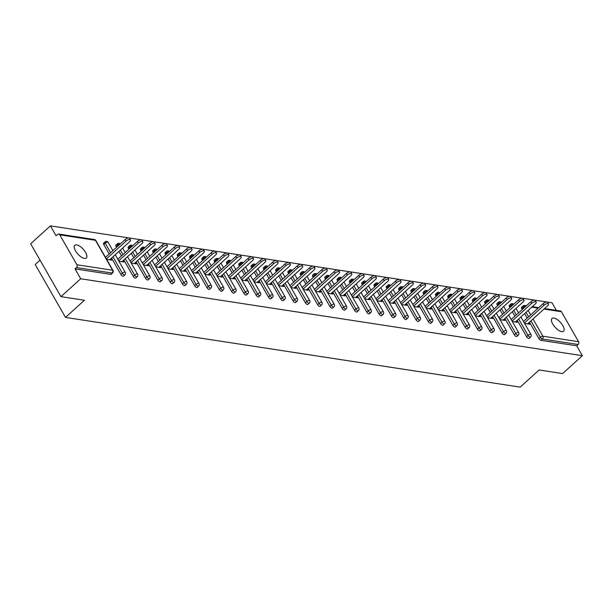 <?xml version="1.0" encoding="UTF-8"?>
<svg xmlns="http://www.w3.org/2000/svg" width="613" height="613" viewBox="0 0 613 613"><rect width="100%" height="100%" fill="white"/><g stroke="black" fill="none" stroke-linecap="round" stroke-linejoin="round"><path stroke-width="0.92" d="M553.907 318.063A8.59 3.624 47.8 0 0 552.014 318.469A8.59 3.624 47.8 0 0 553.807 325.695A8.59 3.624 47.8 0 0 561.661 331.61A8.59 3.624 47.8 0 0 563.546 331.204A8.59 3.624 47.8 0 0 561.761 323.978A8.59 3.624 47.8 0 0 553.907 318.063M76.671 244.894A8.59 3.624 47.8 0 0 74.786 245.3A8.59 3.624 47.8 0 0 76.571 252.518A8.59 3.624 47.8 0 0 84.425 258.433A8.59 3.624 47.8 0 0 86.318 258.027A8.59 3.624 47.8 0 0 84.525 250.809A8.59 3.624 47.8 0 0 76.671 244.894M40.029 260.142L35.202 264.51L65.499 317.411L520.192 387.125L539.126 369.976L562.611 373.578L582.35 355.693L80.686 278.769L60.948 296.661L30.65 243.759L50.389 225.875L56.059 235.767L57.499 234.457A2.015 1.617 -81.3 0 1 58.71 234.059L94.41 239.53A2.015 1.617 -81.3 0 1 95.459 240.296L59.76 234.825A2.015 1.617 -81.3 0 0 58.71 234.059M556.389 310.362L552.052 302.791L50.389 225.875M76.909 264.762L112.608 270.233A2.015 1.617 -81.3 0 1 112.164 273.046A2.015 0.851 47.8 0 0 112.608 272.954L111.16 274.256A2.015 0.851 -132.2 0 1 110.723 274.356L112.164 273.046L76.464 267.575A2.015 1.617 -81.3 0 0 76.909 264.762L59.76 234.825M110.723 274.356L75.024 268.885L80.686 278.769M76.464 267.575L75.024 268.885M544.566 308.554L560.374 310.975A2.015 1.617 98.7 0 1 561.424 311.741L578.572 341.679A2.015 1.617 98.7 0 1 578.128 344.491L576.687 345.801L582.35 355.693M65.499 317.411L84.425 300.255L60.948 296.661M106.639 259.353L111.581 260.111L110.807 258.763M576.687 345.801L540.988 340.322A2.015 0.851 -132.2 0 1 538.896 338.56L529.517 322.185M527.165 318.07L524.605 313.611M522.253 309.496L521.747 308.615A2.015 0.851 -132.2 0 1 521.579 307.305L523.019 306.002A2.015 0.851 47.8 0 0 523.195 307.312L521.747 308.615M509.457 306.73A2.015 0.851 -132.2 0 1 509.288 305.42L510.729 304.117A2.015 0.851 47.8 0 0 510.897 305.427L509.457 306.73L509.955 307.611M526.605 336.675L528.046 335.365A2.015 0.851 -132.2 0 0 530.138 337.135A2.015 0.851 47.8 0 0 530.582 337.035L529.134 338.345A2.015 0.851 -132.2 0 1 528.697 338.437A2.015 0.851 -132.2 0 1 526.605 336.675L517.226 320.3M514.866 316.185L512.315 311.726M497.166 304.845A2.015 0.851 -132.2 0 1 496.99 303.535L498.438 302.232A2.015 0.851 47.8 0 0 498.607 303.542L497.166 304.845L497.664 305.726M514.307 334.79L515.755 333.48A2.015 0.851 -132.2 0 0 517.839 335.25A2.015 0.851 47.8 0 0 518.284 335.15L516.843 336.46A2.015 0.851 -132.2 0 1 516.399 336.552A2.015 0.851 -132.2 0 1 514.307 334.79L504.928 318.415M502.576 314.3L500.024 309.841M484.868 302.96A2.015 0.851 -132.2 0 1 484.699 301.65L486.14 300.347A2.015 0.851 47.8 0 0 486.308 301.657L484.868 302.96L485.373 303.841M502.016 332.905L503.457 331.595A2.015 0.851 -132.2 0 0 505.549 333.365A2.015 0.851 47.8 0 0 505.993 333.265L504.553 334.575A2.015 0.851 -132.2 0 1 504.108 334.667A2.015 0.851 -132.2 0 1 502.016 332.905L492.637 316.53M490.285 312.415L487.726 307.956M472.577 301.075A2.015 0.851 -132.2 0 1 472.408 299.765L473.849 298.462A2.015 0.851 47.8 0 0 474.018 299.772L472.577 301.075L473.075 301.956M489.726 331.02L491.166 329.71A2.015 0.851 -132.2 0 0 493.258 331.48A2.015 0.851 47.8 0 0 493.695 331.38L492.254 332.69A2.015 0.851 -132.2 0 1 491.81 332.782A2.015 0.851 -132.2 0 1 489.726 331.02L480.347 314.645M477.987 310.53L475.435 306.071M460.286 299.19A2.015 0.851 -132.2 0 1 460.11 297.88L461.558 296.577A2.015 0.851 47.8 0 0 461.727 297.887L460.286 299.19L460.784 300.071M477.427 329.135L478.868 327.825A2.015 0.851 -132.2 0 0 480.96 329.595A2.015 0.851 47.8 0 0 481.404 329.495L479.964 330.805A2.015 0.851 -132.2 0 1 479.519 330.897A2.015 0.851 -132.2 0 1 477.427 329.135L468.048 312.76M465.696 308.646L463.144 304.186M447.988 297.305A2.015 0.851 -132.2 0 1 447.819 295.995L449.26 294.692A2.015 0.851 47.8 0 0 449.429 296.002L447.988 297.305L448.494 298.186M465.137 327.25L466.577 325.94A2.015 0.851 -132.2 0 0 468.669 327.71A2.015 0.851 47.8 0 0 469.114 327.61L467.673 328.92A2.015 0.851 -132.2 0 1 467.229 329.012A2.015 0.851 -132.2 0 1 465.137 327.25L455.758 310.875M453.398 306.761L450.846 302.301M435.697 295.42A2.015 0.851 -132.2 0 1 435.529 294.11L436.969 292.807A2.015 0.851 47.8 0 0 437.138 294.117L435.697 295.42L436.195 296.301M452.846 325.365L454.287 324.055A2.015 0.851 -132.2 0 0 456.379 325.825A2.015 0.851 47.8 0 0 456.815 325.725L455.375 327.036A2.015 0.851 -132.2 0 1 454.93 327.127A2.015 0.851 -132.2 0 1 452.846 325.365L443.467 308.99M441.107 304.876L438.556 300.416M423.399 293.535A2.015 0.851 -132.2 0 1 423.231 292.225L424.679 290.922A2.015 0.851 47.8 0 0 424.847 292.232L423.399 293.535L423.905 294.416M440.548 323.48L441.988 322.17A2.015 0.851 -132.2 0 0 444.08 323.94A2.015 0.851 47.8 0 0 444.525 323.848L443.084 325.151A2.015 0.851 -132.2 0 1 442.64 325.242A2.015 0.851 -132.2 0 1 440.548 323.48L431.169 307.105M428.816 302.991L426.265 298.531M411.108 291.65A2.015 0.851 -132.2 0 1 410.94 290.34L412.38 289.037A2.015 0.851 47.8 0 0 412.549 290.347L411.108 291.65L411.614 292.531M428.257 321.595L429.698 320.285A2.015 0.851 -132.2 0 0 431.79 322.055A2.015 0.851 47.8 0 0 432.234 321.963L430.786 323.266A2.015 0.851 -132.2 0 1 430.349 323.358A2.015 0.851 -132.2 0 1 428.257 321.595L418.878 305.22M416.518 301.106L413.967 296.646M398.818 289.765A2.015 0.851 -132.2 0 1 398.649 288.455L400.09 287.152A2.015 0.851 47.8 0 0 400.258 288.462L398.818 289.765L399.316 290.646M415.959 319.71L417.407 318.4A2.015 0.851 -132.2 0 0 419.499 320.17A2.015 0.851 47.8 0 0 419.936 320.078L418.495 321.381A2.015 0.851 -132.2 0 1 418.051 321.473A2.015 0.851 -132.2 0 1 415.959 319.71L406.588 303.335M404.228 299.221L401.676 294.761M386.519 287.88A2.015 0.851 -132.2 0 1 386.351 286.57L387.799 285.267A2.015 0.851 47.8 0 0 387.968 286.577L386.519 287.88L387.025 288.761M403.668 317.825L405.109 316.515A2.015 0.851 -132.2 0 0 407.201 318.285A2.015 0.851 47.8 0 0 407.645 318.193L406.204 319.496A2.015 0.851 -132.2 0 1 405.76 319.588A2.015 0.851 -132.2 0 1 403.668 317.825L394.289 301.45M391.937 297.336L389.378 292.876M374.229 285.995A2.015 0.851 -132.2 0 1 374.06 284.685L375.501 283.382A2.015 0.851 47.8 0 0 375.669 284.693L374.229 285.995L374.735 286.876M391.378 315.94L392.818 314.63A2.015 0.851 -132.2 0 0 394.91 316.4A2.015 0.851 47.8 0 0 395.354 316.308L393.906 317.611A2.015 0.851 -132.2 0 1 393.469 317.71A2.015 0.851 -132.2 0 1 391.378 315.94L381.999 299.565M379.639 295.451L377.087 290.991M361.938 284.11A2.015 0.851 -132.2 0 1 361.77 282.8L363.21 281.497A2.015 0.851 47.8 0 0 363.379 282.808L361.938 284.11L362.436 284.991M379.079 314.055L380.527 312.745A2.015 0.851 -132.2 0 0 382.619 314.515A2.015 0.851 47.8 0 0 383.056 314.423L381.615 315.726A2.015 0.851 -132.2 0 1 381.171 315.825A2.015 0.851 -132.2 0 1 379.079 314.055L369.708 297.68M367.348 293.566L364.796 289.106M349.64 282.225A2.015 0.851 -132.2 0 1 349.471 280.915L350.912 279.612A2.015 0.851 47.8 0 0 351.088 280.923L349.64 282.225L350.146 283.106M366.789 312.17L368.229 310.86A2.015 0.851 -132.2 0 0 370.321 312.63A2.015 0.851 47.8 0 0 370.765 312.538L369.325 313.841A2.015 0.851 -132.2 0 1 368.88 313.94A2.015 0.851 -132.2 0 1 366.789 312.17L357.41 295.795M355.057 291.681L352.498 287.221M337.349 280.348A2.015 0.851 -132.2 0 1 337.181 279.03L338.621 277.727A2.015 0.851 47.8 0 0 338.79 279.038L337.349 280.348L337.855 281.221M354.498 310.285L355.938 308.975A2.015 0.851 -132.2 0 0 358.03 310.745A2.015 0.851 47.8 0 0 358.475 310.653L357.027 311.956A2.015 0.851 -132.2 0 1 356.59 312.055A2.015 0.851 -132.2 0 1 354.498 310.285L345.119 293.911M342.759 289.796L340.207 285.336M325.059 278.463A2.015 0.851 -132.2 0 1 324.89 277.145L326.331 275.842A2.015 0.851 47.8 0 0 326.499 277.153L325.059 278.463L325.557 279.336M342.2 308.4L343.648 307.09A2.015 0.851 -132.2 0 0 345.732 308.86A2.015 0.851 47.8 0 0 346.176 308.768L344.736 310.071A2.015 0.851 -132.2 0 1 344.291 310.17A2.015 0.851 -132.2 0 1 342.2 308.4L332.828 292.026M330.468 287.911L327.917 283.451M312.76 276.578A2.015 0.851 -132.2 0 1 312.592 275.26L314.032 273.957A2.015 0.851 47.8 0 0 314.208 275.268L312.76 276.578L313.266 277.451M329.909 306.515L331.349 305.205A2.015 0.851 -132.2 0 0 333.441 306.975A2.015 0.851 47.8 0 0 333.886 306.883L332.445 308.186A2.015 0.851 -132.2 0 1 332.001 308.285A2.015 0.851 -132.2 0 1 329.909 306.515L320.53 290.141M318.178 286.026L315.618 281.566M300.47 274.693A2.015 0.851 -132.2 0 1 300.301 273.383L301.742 272.072A2.015 0.851 47.8 0 0 301.91 273.383L300.47 274.693L300.968 275.566M317.618 304.63L319.059 303.32A2.015 0.851 -132.2 0 0 321.151 305.09A2.015 0.851 47.8 0 0 321.595 304.998L320.147 306.301A2.015 0.851 -132.2 0 1 319.71 306.4A2.015 0.851 -132.2 0 1 317.618 304.63L308.239 288.256M305.879 284.141L303.328 279.681M288.179 272.808A2.015 0.851 -132.2 0 1 288.003 271.498L289.451 270.187A2.015 0.851 47.8 0 0 289.62 271.498L288.179 272.808L288.677 273.682M305.32 302.745L306.768 301.435A2.015 0.851 -132.2 0 0 308.852 303.205A2.015 0.851 47.8 0 0 309.297 303.113L307.856 304.416A2.015 0.851 -132.2 0 1 307.412 304.515A2.015 0.851 -132.2 0 1 305.32 302.745L295.941 286.371M293.589 282.256L291.037 277.796M275.881 270.923A2.015 0.851 -132.2 0 1 275.712 269.613L277.153 268.302A2.015 0.851 47.8 0 0 277.321 269.613L275.881 270.923L276.386 271.797M293.029 300.86L294.47 299.55A2.015 0.851 -132.2 0 0 296.562 301.32A2.015 0.851 47.8 0 0 297.006 301.228L295.566 302.531A2.015 0.851 -132.2 0 1 295.121 302.63A2.015 0.851 -132.2 0 1 293.029 300.86L283.65 284.486M281.298 280.371L278.739 275.911M263.59 269.038A2.015 0.851 -132.2 0 1 263.421 267.728L264.862 266.417A2.015 0.851 47.8 0 0 265.031 267.728L263.59 269.038L264.088 269.912M280.739 298.975L282.179 297.665A2.015 0.851 -132.2 0 0 284.271 299.435A2.015 0.851 47.8 0 0 284.708 299.343L283.267 300.646A2.015 0.851 -132.2 0 1 282.823 300.745A2.015 0.851 -132.2 0 1 280.739 298.975L271.36 282.601M269 278.486L266.448 274.026M251.299 267.153A2.015 0.851 -132.2 0 1 251.123 265.843L252.571 264.532A2.015 0.851 47.8 0 0 252.74 265.843L251.299 267.153L251.797 268.027M268.44 297.09L269.881 295.78A2.015 0.851 -132.2 0 0 271.973 297.55A2.015 0.851 47.8 0 0 272.417 297.458L270.977 298.761A2.015 0.851 -132.2 0 1 270.532 298.86A2.015 0.851 -132.2 0 1 268.44 297.09L259.061 280.716M256.709 276.601L254.157 272.141M239.001 265.268A2.015 0.851 -132.2 0 1 238.832 263.958L240.273 262.648A2.015 0.851 47.8 0 0 240.442 263.958L239.001 265.268L239.507 266.142M256.15 295.205L257.59 293.895A2.015 0.851 -132.2 0 0 259.682 295.665A2.015 0.851 47.8 0 0 260.127 295.573L258.686 296.876A2.015 0.851 -132.2 0 1 258.242 296.976A2.015 0.851 -132.2 0 1 256.15 295.205L246.771 278.831M244.411 274.716L241.859 270.256M226.71 263.383A2.015 0.851 -132.2 0 1 226.542 262.073L227.982 260.763A2.015 0.851 47.8 0 0 228.151 262.073L226.71 263.383L227.208 264.257M243.859 293.32L245.3 292.01A2.015 0.851 -132.2 0 0 247.391 293.78A2.015 0.851 47.8 0 0 247.828 293.688L246.388 294.991A2.015 0.851 -132.2 0 1 245.943 295.091A2.015 0.851 -132.2 0 1 243.859 293.32L234.48 276.946M232.12 272.831L229.569 268.371M214.412 261.498A2.015 0.851 -132.2 0 1 214.244 260.188L215.692 258.878A2.015 0.851 47.8 0 0 215.86 260.188L214.412 261.498L214.918 262.372M231.561 291.436L233.001 290.125A2.015 0.851 -132.2 0 0 235.093 291.895A2.015 0.851 47.8 0 0 235.538 291.803L234.097 293.106A2.015 0.851 -132.2 0 1 233.653 293.206A2.015 0.851 -132.2 0 1 231.561 291.436L222.182 275.061M219.829 270.946L217.278 266.486M202.121 259.613A2.015 0.851 -132.2 0 1 201.953 258.303L203.393 256.993A2.015 0.851 47.8 0 0 203.562 258.303L202.121 259.613L202.627 260.487M219.27 289.551L220.711 288.24A2.015 0.851 -132.2 0 0 222.803 290.01A2.015 0.851 47.8 0 0 223.247 289.918L221.799 291.221A2.015 0.851 -132.2 0 1 221.362 291.321A2.015 0.851 -132.2 0 1 219.27 289.551L209.891 273.176M207.531 269.061L204.98 264.601M189.831 257.728A2.015 0.851 -132.2 0 1 189.662 256.418L191.103 255.108A2.015 0.851 47.8 0 0 191.271 256.418L189.831 257.728L190.329 258.602M206.972 287.666L208.42 286.355A2.015 0.851 -132.2 0 0 210.512 288.125A2.015 0.851 47.8 0 0 210.949 288.033L209.508 289.336A2.015 0.851 -132.2 0 1 209.064 289.436A2.015 0.851 -132.2 0 1 206.972 287.666L197.601 271.291M195.24 267.176L192.689 262.716M177.532 255.843A2.015 0.851 -132.2 0 1 177.364 254.533L178.812 253.223A2.015 0.851 47.8 0 0 178.981 254.533L177.532 255.843L178.038 256.717M194.681 285.781L196.122 284.47A2.015 0.851 -132.2 0 0 198.214 286.24A2.015 0.851 47.8 0 0 198.658 286.148L197.217 287.451A2.015 0.851 -132.2 0 1 196.773 287.551A2.015 0.851 -132.2 0 1 194.681 285.781L185.302 269.406M182.95 265.291L180.391 260.832M165.242 253.958A2.015 0.851 -132.2 0 1 165.073 252.648L166.514 251.338A2.015 0.851 47.8 0 0 166.682 252.648L165.242 253.958L165.748 254.832M182.39 283.896L183.831 282.585A2.015 0.851 -132.2 0 0 185.923 284.355A2.015 0.851 47.8 0 0 186.367 284.263L184.919 285.566A2.015 0.851 -132.2 0 1 184.482 285.666A2.015 0.851 -132.2 0 1 182.39 283.896L173.012 267.521M170.652 263.406L168.1 258.947M152.951 252.073A2.015 0.851 -132.2 0 1 152.783 250.763L154.223 249.453A2.015 0.851 47.8 0 0 154.392 250.763L152.951 252.073L153.449 252.947M170.092 282.011L171.54 280.7A2.015 0.851 -132.2 0 0 173.632 282.47A2.015 0.851 47.8 0 0 174.069 282.378L172.628 283.681A2.015 0.851 -132.2 0 1 172.184 283.781A2.015 0.851 -132.2 0 1 170.092 282.011L160.721 265.636M158.361 261.521L155.809 257.062M140.653 250.188A2.015 0.851 -132.2 0 1 140.484 248.878L141.925 247.568A2.015 0.851 47.8 0 0 142.101 248.878L140.653 250.188L141.159 251.062M157.802 280.126L159.242 278.815A2.015 0.851 -132.2 0 0 161.334 280.585A2.015 0.851 47.8 0 0 161.778 280.493L160.338 281.796A2.015 0.851 -132.2 0 1 159.893 281.896A2.015 0.851 -132.2 0 1 157.802 280.126L148.423 263.751M146.07 259.636L143.511 255.177M128.362 248.303A2.015 0.851 -132.2 0 1 128.194 246.993L129.634 245.683A2.015 0.851 47.8 0 0 129.803 246.993L128.362 248.303L128.868 249.177M145.511 278.241L146.951 276.93A2.015 0.851 -132.2 0 0 149.043 278.7A2.015 0.851 47.8 0 0 149.488 278.608L148.039 279.911A2.015 0.851 -132.2 0 1 147.603 280.011A2.015 0.851 -132.2 0 1 145.511 278.241L136.132 261.866M133.772 257.751L131.22 253.292M116.072 246.418A2.015 0.851 -132.2 0 1 115.903 245.108L117.344 243.798A2.015 0.851 47.8 0 0 117.512 245.108L116.072 246.418L116.57 247.292M133.213 276.356L134.661 275.053A2.015 0.851 -132.2 0 0 136.745 276.815A2.015 0.851 47.8 0 0 137.189 276.724L135.749 278.026A2.015 0.851 -132.2 0 1 135.304 278.126A2.015 0.851 -132.2 0 1 133.213 276.356L123.841 259.981M121.481 255.866L118.93 251.407M103.773 244.533A2.015 0.851 -132.2 0 1 103.605 243.223L105.045 241.913A2.015 0.851 47.8 0 0 105.221 243.223L103.773 244.533L109.191 253.981M120.922 274.471L122.362 273.168A2.015 0.851 -132.2 0 0 124.454 274.93A2.015 0.851 47.8 0 0 124.899 274.839L123.458 276.141A2.015 0.851 -132.2 0 1 123.014 276.241A2.015 0.851 -132.2 0 1 120.922 274.471L111.543 258.096M118.93 261.238L123.872 261.989L123.106 260.648M131.22 263.123L136.17 263.874L135.396 262.533M143.519 265.008L148.461 265.758L147.687 264.418M155.809 266.885L160.752 267.643L159.985 266.303M168.1 268.77L173.05 269.528L172.276 268.188M180.398 270.655L185.341 271.413L184.574 270.072M192.689 272.54L197.639 273.298L196.865 271.957M204.98 274.425L209.93 275.183L209.156 273.842M217.278 276.31L222.22 277.068L221.454 275.727M229.569 278.195L234.518 278.953L233.745 277.612M241.867 280.08L246.809 280.838L246.035 279.497M254.157 281.965L259.1 282.723L258.334 281.382M266.448 283.85L271.398 284.608L270.624 283.267M278.746 285.735L283.689 286.493L282.915 285.152M291.037 287.62L295.979 288.378L295.213 287.037M303.328 289.505L308.278 290.263L307.504 288.922M315.626 291.39L320.568 292.148L319.794 290.807M327.917 293.275L332.859 294.033L332.093 292.692M340.207 295.159L345.157 295.918L344.383 294.577M352.506 297.044L357.448 297.803L356.674 296.462M364.796 298.929L369.739 299.688L368.972 298.347M377.087 300.814L382.037 301.573L381.263 300.224M389.385 302.699L394.328 303.458L393.561 302.109M401.676 304.584L406.626 305.343L405.852 303.994M413.967 306.469L418.917 307.228L418.143 305.879M426.265 308.354L431.207 309.113L430.441 307.764M438.556 310.239L443.505 310.998L442.732 309.649M450.854 312.124L455.796 312.883L455.022 311.534M463.144 314.009L468.087 314.768L467.321 313.419M475.435 315.894L480.385 316.653L479.611 315.304M487.733 317.779L492.676 318.538L491.902 317.189M500.024 319.664L504.966 320.423L504.2 319.074M512.315 321.549L517.265 322.308L516.491 320.959M524.613 323.434L529.555 324.193L528.781 322.844M109.65 259.812L129.665 241.683A3.088 1.287 150.2 0 0 130.531 239.867A3.088 1.287 150.2 0 0 126.04 241.124L106.394 258.924M126.04 241.124L125.129 239.537A3.088 1.287 -29.8 0 1 129.619 238.281L130.531 239.867M125.129 239.537L105.482 257.337M121.941 261.697L141.955 243.568A3.088 1.287 150.2 0 0 142.821 241.752A3.088 1.287 150.2 0 0 138.331 243.009L118.684 260.809M138.331 243.009L137.427 241.422A3.088 1.287 -29.8 0 1 141.917 240.166L142.821 241.752M137.427 241.422L117.78 259.222M134.239 263.582L154.254 245.453A3.088 1.287 150.2 0 0 155.12 243.637A3.088 1.287 150.2 0 0 150.629 244.894L130.983 262.693M150.629 244.894L149.718 243.307A3.088 1.287 -29.8 0 1 154.208 242.051L155.12 243.637M149.718 243.307L130.071 261.107M146.53 265.467L166.544 247.338A3.088 1.287 150.2 0 0 167.41 245.522A3.088 1.287 150.2 0 0 162.92 246.778L143.273 264.578M162.92 246.778L162.008 245.192A3.088 1.287 -29.8 0 1 166.498 243.936L167.41 245.522M162.008 245.192L142.362 262.992M158.828 267.352L178.835 249.223A3.088 1.287 150.2 0 0 179.701 247.407A3.088 1.287 150.2 0 0 175.211 248.663L155.564 266.463M175.211 248.663L174.307 247.077A3.088 1.287 -29.8 0 1 178.797 245.821L179.701 247.407M174.307 247.077L154.66 264.877M171.119 269.237L191.133 251.108A3.088 1.287 150.2 0 0 191.999 249.292A3.088 1.287 150.2 0 0 187.509 250.548L167.862 268.348M187.509 250.548L186.597 248.962A3.088 1.287 -29.8 0 1 191.087 247.706L191.999 249.292M186.597 248.962L166.951 266.762M183.41 271.122L203.424 252.993A3.088 1.287 150.2 0 0 204.29 251.177A3.088 1.287 150.2 0 0 199.8 252.433L180.153 270.233M199.8 252.433L198.888 250.847A3.088 1.287 -29.8 0 1 203.378 249.591L204.29 251.177M198.888 250.847L179.241 268.647M195.708 273.007L215.715 254.878A3.088 1.287 150.2 0 0 216.581 253.062A3.088 1.287 150.2 0 0 212.09 254.318L192.444 272.118M212.09 254.318L211.186 252.732A3.088 1.287 -29.8 0 1 215.676 251.476L216.581 253.062M211.186 252.732L191.54 270.532M207.999 274.892L228.013 256.763A3.088 1.287 150.2 0 0 228.879 254.947A3.088 1.287 150.2 0 0 224.389 256.203L204.742 274.003M224.389 256.203L223.477 254.617A3.088 1.287 -29.8 0 1 227.967 253.361L228.879 254.947M223.477 254.617L203.83 272.417M220.289 276.777L240.304 258.648A3.088 1.287 150.2 0 0 241.17 256.832A3.088 1.287 150.2 0 0 236.679 258.088L217.033 275.888M236.679 258.088L235.767 256.502A3.088 1.287 -29.8 0 1 240.258 255.246L241.17 256.832M235.767 256.502L216.121 274.302M232.588 278.662L252.594 260.533A3.088 1.287 150.2 0 0 253.46 258.717A3.088 1.287 150.2 0 0 248.97 259.973L229.323 277.773M248.97 259.973L248.066 258.387A3.088 1.287 -29.8 0 1 252.556 257.131L253.46 258.717M248.066 258.387L228.419 276.187M244.878 280.547L264.893 262.418A3.088 1.287 150.2 0 0 265.758 260.602A3.088 1.287 150.2 0 0 261.268 261.858L241.622 279.658M261.268 261.858L260.356 260.272A3.088 1.287 -29.8 0 1 264.847 259.015L265.758 260.602M260.356 260.272L240.71 278.072M257.169 282.432L277.183 264.303A3.088 1.287 150.2 0 0 278.049 262.487A3.088 1.287 150.2 0 0 273.559 263.743L253.912 281.543M273.559 263.743L272.647 262.157A3.088 1.287 -29.8 0 1 277.145 260.9L278.049 262.487M272.647 262.157L253 279.957M269.467 284.317L289.474 266.188A3.088 1.287 150.2 0 0 290.34 264.372A3.088 1.287 150.2 0 0 285.85 265.628L266.203 283.428M285.85 265.628L284.945 264.042A3.088 1.287 -29.8 0 1 289.436 262.785L290.34 264.372M284.945 264.042L265.299 281.842M281.758 286.202L301.772 268.073A3.088 1.287 150.2 0 0 302.638 266.257A3.088 1.287 150.2 0 0 298.148 267.513L278.501 285.313M298.148 267.513L297.236 265.927A3.088 1.287 -29.8 0 1 301.726 264.67L302.638 266.257M297.236 265.927L277.589 283.727M294.048 288.087L314.063 269.958A3.088 1.287 150.2 0 0 314.929 268.142A3.088 1.287 150.2 0 0 310.439 269.398L290.792 287.198M310.439 269.398L309.527 267.812A3.088 1.287 -29.8 0 1 314.025 266.555L314.929 268.142M309.527 267.812L289.888 285.612M306.347 289.972L326.361 271.843A3.088 1.287 150.2 0 0 327.227 270.026A3.088 1.287 150.2 0 0 322.729 271.283L303.083 289.083M322.729 271.283L321.825 269.697A3.088 1.287 -29.8 0 1 326.315 268.44L327.227 270.026M321.825 269.697L302.178 287.497M318.637 291.857L338.652 273.727A3.088 1.287 150.2 0 0 339.518 271.911A3.088 1.287 150.2 0 0 335.027 273.168L315.381 290.968M335.027 273.168L334.116 271.582A3.088 1.287 -29.8 0 1 338.606 270.325L339.518 271.911M334.116 271.582L314.469 289.382M330.928 293.742L350.942 275.612A3.088 1.287 150.2 0 0 351.808 273.796A3.088 1.287 150.2 0 0 347.318 275.053L327.671 292.853M347.318 275.053L346.414 273.467A3.088 1.287 -29.8 0 1 350.904 272.21L351.808 273.796M346.414 273.467L326.767 291.267M343.226 295.627L363.241 277.497A3.088 1.287 150.2 0 0 364.107 275.681A3.088 1.287 150.2 0 0 359.616 276.938L339.97 294.738M359.616 276.938L358.705 275.352A3.088 1.287 -29.8 0 1 363.195 274.095L364.107 275.681M358.705 275.352L339.058 293.152M355.517 297.512L375.531 279.382A3.088 1.287 150.2 0 0 376.397 277.566A3.088 1.287 150.2 0 0 371.907 278.823L352.26 296.623M371.907 278.823L370.995 277.237A3.088 1.287 -29.8 0 1 375.485 275.98L376.397 277.566M370.995 277.237L351.349 295.037M367.815 299.397L387.822 281.267A3.088 1.287 150.2 0 0 388.688 279.451A3.088 1.287 150.2 0 0 384.198 280.708L364.551 298.508M384.198 280.708L383.294 279.122A3.088 1.287 -29.8 0 1 387.784 277.865L388.688 279.451M383.294 279.122L363.647 296.922M380.106 301.282L400.12 283.152A3.088 1.287 150.2 0 0 400.986 281.336A3.088 1.287 150.2 0 0 396.496 282.593L376.849 300.393M396.496 282.593L395.584 281.007A3.088 1.287 -29.8 0 1 400.074 279.75L400.986 281.336M395.584 281.007L375.938 298.807M392.397 303.167L412.411 285.037A3.088 1.287 150.2 0 0 413.277 283.221A3.088 1.287 150.2 0 0 408.787 284.478L389.14 302.278M408.787 284.478L407.875 282.892A3.088 1.287 -29.8 0 1 412.365 281.635L413.277 283.221M407.875 282.892L388.228 300.692M404.695 305.052L424.702 286.922A3.088 1.287 150.2 0 0 425.568 285.106A3.088 1.287 150.2 0 0 421.077 286.363L401.431 304.163M421.077 286.363L420.173 284.777A3.088 1.287 -29.8 0 1 424.663 283.52L425.568 285.106M420.173 284.777L400.527 302.577M416.986 306.937L437 288.8A3.088 1.287 150.2 0 0 437.866 286.991A3.088 1.287 150.2 0 0 433.376 288.248L413.729 306.048M433.376 288.248L432.464 286.662A3.088 1.287 -29.8 0 1 436.954 285.405L437.866 286.991M432.464 286.662L412.817 304.462M429.276 308.822L449.291 290.685A3.088 1.287 150.2 0 0 450.157 288.876A3.088 1.287 150.2 0 0 445.666 290.133L426.02 307.933M445.666 290.133L444.754 288.547A3.088 1.287 -29.8 0 1 449.245 287.29L450.157 288.876M444.754 288.547L425.108 306.347M441.575 310.707L461.581 292.57A3.088 1.287 150.2 0 0 462.447 290.761A3.088 1.287 150.2 0 0 457.957 292.018L438.31 309.818M457.957 292.018L457.053 290.432A3.088 1.287 -29.8 0 1 461.543 289.175L462.447 290.761M457.053 290.432L437.406 308.232M453.865 312.592L473.88 294.455A3.088 1.287 150.2 0 0 474.746 292.646A3.088 1.287 150.2 0 0 470.255 293.903L450.609 311.703M470.255 293.903L469.343 292.317A3.088 1.287 -29.8 0 1 473.834 291.06L474.746 292.646M469.343 292.317L449.697 310.117M466.156 314.469L486.17 296.34A3.088 1.287 150.2 0 0 487.036 294.531A3.088 1.287 150.2 0 0 482.546 295.788L462.899 313.588M482.546 295.788L481.634 294.202A3.088 1.287 -29.8 0 1 486.124 292.945L487.036 294.531M481.634 294.202L461.987 312.002M478.454 316.354L498.461 298.224A3.088 1.287 150.2 0 0 499.327 296.416A3.088 1.287 150.2 0 0 494.837 297.673L475.19 315.473M494.837 297.673L493.932 296.087A3.088 1.287 -29.8 0 1 498.423 294.83L499.327 296.416M493.932 296.087L474.286 313.887M490.745 318.239L510.759 300.109A3.088 1.287 150.2 0 0 511.625 298.301A3.088 1.287 150.2 0 0 507.135 299.558L487.488 317.358M507.135 299.558L506.223 297.972A3.088 1.287 -29.8 0 1 510.713 296.715L511.625 298.301M506.223 297.972L486.576 315.764M503.035 320.124L523.05 301.994A3.088 1.287 150.2 0 0 523.916 300.186A3.088 1.287 150.2 0 0 519.426 301.443L499.779 319.243M519.426 301.443L518.514 299.857A3.088 1.287 -29.8 0 1 523.012 298.6L523.916 300.186M518.514 299.857L498.875 317.649M515.334 322.009L535.348 303.879A3.088 1.287 150.2 0 0 536.214 302.071A3.088 1.287 150.2 0 0 531.716 303.328L512.07 321.128M531.716 303.328L530.812 301.742A3.088 1.287 -29.8 0 1 535.302 300.485L536.214 302.071M530.812 301.742L511.165 319.534M527.624 323.894L547.639 305.764A3.088 1.287 150.2 0 0 548.505 303.956A3.088 1.287 150.2 0 0 544.015 305.213L524.368 323.013M544.015 305.213L543.103 303.627A3.088 1.287 -29.8 0 1 547.593 302.37L548.505 303.956M543.103 303.627L523.456 321.419M112.608 272.954A2.015 2.015 0 0 0 112.999 270.463A2.015 0.843 -29.8 0 0 112.608 270.233L95.459 240.296A2.015 0.843 -29.8 0 1 95.85 240.518A2.015 2.015 0 0 0 94.41 239.53M561.424 311.741L543.992 309.067M538.091 308.163L531.701 307.182M528.115 310.431L530.666 314.89M533.026 319.005L542.873 336.208L578.572 341.679M578.128 344.491L542.428 339.02L540.988 340.322M538.896 338.56L540.337 337.25A2.015 0.843 150.2 0 1 542.873 336.208A2.015 1.617 98.7 0 1 542.428 339.02A2.015 0.851 -132.2 0 1 540.337 337.25L530.958 320.875M526.368 305.764L524.682 305.504A2.015 1.617 98.7 0 1 525.724 306.27A2.015 0.843 150.2 0 0 523.195 307.312L523.694 308.186M124.899 274.839A2.015 2.015 0 0 0 125.29 272.348A2.015 0.843 -29.8 0 0 124.899 272.118A2.015 0.843 150.2 0 0 122.362 273.168L112.984 256.793M110.631 252.679L105.221 243.223A2.015 0.843 150.2 0 1 107.75 242.181A2.015 0.843 -29.8 0 1 108.149 242.403A2.015 2.015 0 0 0 105.045 241.913A2.015 0.851 47.8 0 1 105.49 241.821M137.189 276.724A2.015 2.015 0 0 0 137.588 274.233A2.015 0.843 -29.8 0 0 137.189 274.003A2.015 0.843 150.2 0 0 134.661 275.053L125.282 258.678M122.922 254.556L120.37 250.104M118.01 245.989L117.512 245.108A2.015 0.843 150.2 0 1 120.048 244.066A2.015 0.843 -29.8 0 1 120.117 244.081M149.488 278.608A2.015 2.015 0 0 0 149.879 276.118A2.015 0.843 -29.8 0 0 149.488 275.888A2.015 0.843 150.2 0 0 146.951 276.93L137.573 260.563M135.22 256.441L132.661 251.989M130.308 247.874L129.803 246.993A2.015 0.843 150.2 0 1 132.339 245.951A2.015 0.843 -29.8 0 1 132.408 245.966M161.778 280.493A2.015 2.015 0 0 0 162.177 278.003A2.015 0.843 -29.8 0 0 161.778 277.773A2.015 0.843 150.2 0 0 159.242 278.815L149.863 262.441M147.511 258.326L144.959 253.874M142.599 249.759L142.101 248.878A2.015 0.843 150.2 0 1 144.63 247.836A2.015 0.843 -29.8 0 1 144.706 247.851M174.069 282.378A2.015 2.015 0 0 0 174.467 279.888A2.015 0.843 -29.8 0 0 174.069 279.658A2.015 0.843 150.2 0 0 171.54 280.7L162.161 264.326M159.801 260.211L157.25 255.759M154.89 251.644L154.392 250.763A2.015 0.843 150.2 0 1 156.928 249.721A2.015 0.843 -29.8 0 1 156.997 249.736M186.367 284.263A2.015 2.015 0 0 0 186.758 281.773A2.015 0.843 -29.8 0 0 186.367 281.543A2.015 0.843 150.2 0 0 183.831 282.585L174.452 266.211M172.1 262.096L169.54 257.644M167.188 253.529L166.682 252.648A2.015 0.843 150.2 0 1 169.219 251.606A2.015 0.843 -29.8 0 1 169.288 251.621M198.658 286.148A2.015 2.015 0 0 0 199.056 283.658A2.015 0.843 -29.8 0 0 198.658 283.428A2.015 0.843 150.2 0 0 196.122 284.47L186.75 268.096M184.39 263.981L181.839 259.529M179.479 255.414L178.981 254.533A2.015 0.843 150.2 0 1 181.509 253.491A2.015 0.843 -29.8 0 1 181.586 253.506M210.949 288.033A2.015 2.015 0 0 0 211.347 285.543A2.015 0.843 -29.8 0 0 210.949 285.313A2.015 0.843 150.2 0 0 208.42 286.355L199.041 269.981M196.681 265.866L194.129 261.414M191.777 257.299L191.271 256.418A2.015 0.843 150.2 0 1 193.808 255.376A2.015 0.843 -29.8 0 1 193.877 255.391M223.247 289.918A2.015 2.015 0 0 0 223.638 287.428A2.015 0.843 -29.8 0 0 223.247 287.198A2.015 0.843 150.2 0 0 220.711 288.24L211.332 271.865M208.979 267.751L206.42 263.299M204.068 259.184L203.562 258.303A2.015 0.843 150.2 0 1 206.098 257.261A2.015 0.843 -29.8 0 1 206.167 257.276M235.538 291.803A2.015 2.015 0 0 0 235.936 289.305A2.015 0.843 -29.8 0 0 235.538 289.083A2.015 0.843 150.2 0 0 233.001 290.125L223.63 273.75M221.27 269.636L218.718 265.184M216.358 261.061L215.86 260.188A2.015 0.843 150.2 0 1 218.389 259.146A2.015 0.843 -29.8 0 1 218.466 259.161M247.828 293.688A2.015 2.015 0 0 0 248.227 291.19A2.015 0.843 -29.8 0 0 247.836 290.968A2.015 0.843 150.2 0 0 245.3 292.01L235.921 275.635M233.561 271.521L231.009 267.069M228.657 262.946L228.151 262.073A2.015 0.843 150.2 0 1 230.687 261.031A2.015 0.843 -29.8 0 1 230.756 261.046M260.127 295.573A2.015 2.015 0 0 0 260.517 293.075A2.015 0.843 -29.8 0 0 260.127 292.853A2.015 0.843 150.2 0 0 257.59 293.895L248.211 277.52M245.859 273.406L243.3 268.946M240.947 264.831L240.442 263.958A2.015 0.843 150.2 0 1 242.978 262.916A2.015 0.843 -29.8 0 1 243.054 262.931M272.417 297.458A2.015 2.015 0 0 0 272.816 294.96A2.015 0.843 -29.8 0 0 272.417 294.738A2.015 0.843 150.2 0 0 269.881 295.78L260.51 279.405M258.15 275.291L255.598 270.831M253.238 266.716L252.74 265.843A2.015 0.843 150.2 0 1 255.276 264.801A2.015 0.843 -29.8 0 1 255.345 264.816M284.708 299.343A2.015 2.015 0 0 0 285.106 296.845A2.015 0.843 -29.8 0 0 284.716 296.623A2.015 0.843 150.2 0 0 282.179 297.665L272.8 281.29M270.44 277.176L267.889 272.716M265.536 268.601L265.031 267.728A2.015 0.843 150.2 0 1 267.567 266.686A2.015 0.843 -29.8 0 1 267.636 266.701M297.006 301.228A2.015 2.015 0 0 0 297.397 298.73A2.015 0.843 -29.8 0 0 297.006 298.508A2.015 0.843 150.2 0 0 294.47 299.55L285.091 283.175M282.739 279.061L280.187 274.601M277.827 270.486L277.321 269.613A2.015 0.843 150.2 0 1 279.857 268.571A2.015 0.843 -29.8 0 1 279.934 268.586M309.297 303.113A2.015 2.015 0 0 0 309.695 300.615A2.015 0.843 -29.8 0 0 309.297 300.393A2.015 0.843 150.2 0 0 306.768 301.435L297.389 285.06M295.029 280.946L292.478 276.486M290.118 272.371L289.62 271.498A2.015 0.843 150.2 0 1 292.156 270.456A2.015 0.843 -29.8 0 1 292.225 270.471M321.595 304.998A2.015 2.015 0 0 0 321.986 302.5A2.015 0.843 -29.8 0 0 321.595 302.278A2.015 0.843 150.2 0 0 319.059 303.32L309.68 286.945M307.32 282.831L304.768 278.371M302.416 274.256L301.91 273.383A2.015 0.843 150.2 0 1 304.446 272.341A2.015 0.843 -29.8 0 1 304.515 272.356M333.886 306.883A2.015 2.015 0 0 0 334.277 304.385A2.015 0.843 -29.8 0 0 333.886 304.163A2.015 0.843 150.2 0 0 331.349 305.205L321.971 288.83M319.618 284.716L317.067 280.256M314.707 276.141L314.208 275.268A2.015 0.843 150.2 0 1 316.737 274.226A2.015 0.843 -29.8 0 1 316.814 274.241M346.176 308.768A2.015 2.015 0 0 0 346.575 306.27A2.015 0.843 -29.8 0 0 346.176 306.048A2.015 0.843 150.2 0 0 343.648 307.09L334.269 290.715M331.909 286.6L329.357 282.141M326.997 278.026L326.499 277.153A2.015 0.843 150.2 0 1 329.035 276.111A2.015 0.843 -29.8 0 1 329.104 276.126M358.475 310.653A2.015 2.015 0 0 0 358.866 308.155A2.015 0.843 -29.8 0 0 358.475 307.933A2.015 0.843 150.2 0 0 355.938 308.975L346.56 292.6M344.207 288.485L341.648 284.026M339.296 279.911L338.79 279.038A2.015 0.843 150.2 0 1 341.326 277.995A2.015 0.843 -29.8 0 1 341.395 278.011M370.765 312.538A2.015 2.015 0 0 0 371.164 310.04A2.015 0.843 -29.8 0 0 370.765 309.818A2.015 0.843 150.2 0 0 368.229 310.86L358.85 294.485M356.498 290.37L353.946 285.911M351.586 281.796L351.088 280.923A2.015 0.843 150.2 0 1 353.617 279.88A2.015 0.843 -29.8 0 1 353.693 279.896M383.056 314.423A2.015 2.015 0 0 0 383.454 311.925A2.015 0.843 -29.8 0 0 383.056 311.703A2.015 0.843 150.2 0 0 380.527 312.745L371.149 296.37M368.788 292.255L366.237 287.796M363.877 283.681L363.379 282.808A2.015 0.843 150.2 0 1 365.915 281.765A2.015 0.843 -29.8 0 1 365.984 281.781M395.354 316.308A2.015 2.015 0 0 0 395.745 313.81A2.015 0.843 -29.8 0 0 395.354 313.588A2.015 0.843 150.2 0 0 392.818 314.63L383.439 298.255M381.087 294.14L378.527 289.681M376.175 285.566L375.669 284.693A2.015 0.843 150.2 0 1 378.206 283.65A2.015 0.843 -29.8 0 1 378.275 283.666M407.645 318.193A2.015 2.015 0 0 0 408.043 315.695A2.015 0.843 -29.8 0 0 407.645 315.473A2.015 0.843 150.2 0 0 405.109 316.515L395.737 300.14M393.377 296.025L390.826 291.566M388.466 287.451L387.968 286.577A2.015 0.843 150.2 0 1 390.496 285.535A2.015 0.843 -29.8 0 1 390.573 285.551M419.936 320.078A2.015 2.015 0 0 0 420.334 317.58A2.015 0.843 -29.8 0 0 419.936 317.358A2.015 0.843 150.2 0 0 417.407 318.4L408.028 302.025M405.668 297.91L403.116 293.451M400.764 289.336L400.258 288.462A2.015 0.843 150.2 0 1 402.795 287.42A2.015 0.843 -29.8 0 1 402.864 287.436M432.234 321.963A2.015 2.015 0 0 0 432.625 319.465A2.015 0.843 -29.8 0 0 432.234 319.243A2.015 0.843 150.2 0 0 429.698 320.285L420.319 303.91M417.966 299.795L415.407 295.336M413.055 291.221L412.549 290.347A2.015 0.843 150.2 0 1 415.085 289.305A2.015 0.843 -29.8 0 1 415.154 289.313M444.525 323.848A2.015 2.015 0 0 0 444.923 321.35A2.015 0.843 -29.8 0 0 444.525 321.128A2.015 0.843 150.2 0 0 441.988 322.17L432.617 305.795M430.257 301.68L427.705 297.221M425.345 293.106L424.847 292.232A2.015 0.843 150.2 0 1 427.376 291.19A2.015 0.843 -29.8 0 1 427.453 291.198M456.815 325.725A2.015 2.015 0 0 0 457.214 323.235A2.015 0.843 -29.8 0 0 456.823 323.013A2.015 0.843 150.2 0 0 454.287 324.055L444.908 307.68M442.548 303.565L439.996 299.106M437.644 294.991L437.138 294.117A2.015 0.843 150.2 0 1 439.674 293.075A2.015 0.843 -29.8 0 1 439.743 293.083M469.114 327.61A2.015 2.015 0 0 0 469.504 325.12A2.015 0.843 -29.8 0 0 469.114 324.898A2.015 0.843 150.2 0 0 466.577 325.94L457.198 309.565M454.846 305.45L452.287 300.991M449.934 296.876L449.429 296.002A2.015 0.843 150.2 0 1 451.965 294.96A2.015 0.843 -29.8 0 1 452.042 294.968M481.404 329.495A2.015 2.015 0 0 0 481.803 327.005A2.015 0.843 -29.8 0 0 481.404 326.783A2.015 0.843 150.2 0 0 478.868 327.825L469.497 311.45M467.137 307.335L464.585 302.876M462.225 298.761L461.727 297.887A2.015 0.843 150.2 0 1 464.263 296.845A2.015 0.843 -29.8 0 1 464.332 296.853M493.695 331.38A2.015 2.015 0 0 0 494.093 328.89A2.015 0.843 -29.8 0 0 493.703 328.668A2.015 0.843 150.2 0 0 491.166 329.71L481.787 313.335M479.427 309.22L476.876 304.761M474.523 300.646L474.018 299.772A2.015 0.843 150.2 0 1 476.554 298.73A2.015 0.843 -29.8 0 1 476.623 298.738M505.993 333.265A2.015 2.015 0 0 0 506.384 330.775A2.015 0.843 -29.8 0 0 505.993 330.553A2.015 0.843 150.2 0 0 503.457 331.595L494.078 315.22M491.726 311.105L489.174 306.646M486.814 302.531L486.308 301.657A2.015 0.843 150.2 0 1 488.845 300.615A2.015 0.843 -29.8 0 1 488.921 300.623M518.284 335.15A2.015 2.015 0 0 0 518.682 332.66A2.015 0.843 -29.8 0 0 518.284 332.438A2.015 0.843 150.2 0 0 515.755 333.48L506.376 317.105M504.016 312.99L501.465 308.531M499.105 304.416L498.607 303.542A2.015 0.843 150.2 0 1 501.143 302.5A2.015 0.843 -29.8 0 1 501.212 302.508M530.582 337.035A2.015 2.015 0 0 0 530.973 334.545A2.015 0.843 -29.8 0 0 530.582 334.323A2.015 0.843 150.2 0 0 528.046 335.365L518.667 318.99M516.307 314.875L513.755 310.416M511.403 306.301L510.897 305.427A2.015 0.843 150.2 0 1 513.433 304.385A2.015 0.843 -29.8 0 1 513.502 304.393M528.605 316.76L526.054 312.301M117.788 243.706A2.015 0.851 47.8 0 0 117.344 243.798A2.015 2.015 0 0 1 120.225 243.982M130.079 245.591A2.015 0.851 47.8 0 0 129.634 245.683A2.015 2.015 0 0 1 132.515 245.867M142.369 247.476A2.015 0.851 47.8 0 0 141.925 247.568A2.015 2.015 0 0 1 144.814 247.752M154.668 249.361A2.015 0.851 47.8 0 0 154.223 249.453A2.015 2.015 0 0 1 157.104 249.637M166.958 251.246A2.015 0.851 47.8 0 0 166.514 251.338A2.015 2.015 0 0 1 169.395 251.522M179.249 253.131A2.015 0.851 47.8 0 0 178.812 253.223A2.015 2.015 0 0 1 181.693 253.407M191.547 255.016A2.015 0.851 47.8 0 0 191.103 255.108A2.015 2.015 0 0 1 193.984 255.292M203.838 256.901A2.015 0.851 47.8 0 0 203.393 256.993A2.015 2.015 0 0 1 206.274 257.176M216.128 258.786A2.015 0.851 47.8 0 0 215.692 258.878A2.015 2.015 0 0 1 218.573 259.061M228.427 260.671A2.015 0.851 47.8 0 0 227.982 260.763A2.015 2.015 0 0 1 230.863 260.946M240.717 262.556A2.015 0.851 47.8 0 0 240.273 262.648A2.015 2.015 0 0 1 243.154 262.831M253.008 264.441A2.015 0.851 47.8 0 0 252.571 264.532A2.015 2.015 0 0 1 255.452 264.716M265.306 266.326A2.015 0.851 47.8 0 0 264.862 266.417A2.015 2.015 0 0 1 267.743 266.601M277.597 268.21A2.015 0.851 47.8 0 0 277.153 268.302A2.015 2.015 0 0 1 280.034 268.486M289.888 270.095A2.015 0.851 47.8 0 0 289.451 270.187A2.015 2.015 0 0 1 292.332 270.371M302.186 271.98A2.015 0.851 47.8 0 0 301.742 272.072A2.015 2.015 0 0 1 304.623 272.256M314.477 273.865A2.015 0.851 47.8 0 0 314.032 273.957A2.015 2.015 0 0 1 316.921 274.141M326.775 275.75A2.015 0.851 47.8 0 0 326.331 275.842A2.015 2.015 0 0 1 329.212 276.026M339.066 277.635A2.015 0.851 47.8 0 0 338.621 277.727A2.015 2.015 0 0 1 341.502 277.911M351.356 279.52A2.015 0.851 47.8 0 0 350.912 279.612A2.015 2.015 0 0 1 353.801 279.796M363.655 281.405A2.015 0.851 47.8 0 0 363.21 281.497A2.015 2.015 0 0 1 366.091 281.681M375.945 283.283A2.015 0.851 47.8 0 0 375.501 283.382A2.015 2.015 0 0 1 378.382 283.566M388.236 285.168A2.015 0.851 47.8 0 0 387.799 285.267A2.015 2.015 0 0 1 390.68 285.451M400.534 287.053A2.015 0.851 47.8 0 0 400.09 287.152A2.015 2.015 0 0 1 402.971 287.336M412.825 288.938A2.015 0.851 47.8 0 0 412.38 289.037A2.015 2.015 0 0 1 415.262 289.221M425.115 290.823A2.015 0.851 47.8 0 0 424.679 290.922A2.015 2.015 0 0 1 427.56 291.106M437.414 292.707A2.015 0.851 47.8 0 0 436.969 292.807A2.015 2.015 0 0 1 439.85 292.991M449.704 294.592A2.015 0.851 47.8 0 0 449.26 294.692A2.015 2.015 0 0 1 452.141 294.876M461.995 296.477A2.015 0.851 47.8 0 0 461.558 296.577A2.015 2.015 0 0 1 464.439 296.761M474.293 298.362A2.015 0.851 47.8 0 0 473.849 298.462A2.015 2.015 0 0 1 476.73 298.646M486.584 300.247A2.015 0.851 47.8 0 0 486.14 300.347A2.015 2.015 0 0 1 489.021 300.531M498.875 302.132A2.015 0.851 47.8 0 0 498.438 302.232A2.015 2.015 0 0 1 501.319 302.416M511.173 304.017A2.015 0.851 47.8 0 0 510.729 304.117A2.015 2.015 0 0 1 513.61 304.301M523.464 305.902A2.015 0.851 47.8 0 0 523.019 306.002A2.015 2.015 0 0 1 524.682 305.504M532.268 306.669L538.666 307.649M112.999 270.463L95.85 240.518M125.29 272.348L115.221 254.763M112.869 250.648L108.149 242.403M137.588 274.233L127.519 256.648M125.159 252.533L122.608 248.073M149.879 276.118L139.81 258.533M137.458 254.418L134.898 249.958M162.177 278.003L152.101 260.418M149.748 256.303L147.197 251.843M174.467 279.888L164.399 262.303M162.039 258.188L159.487 253.728M186.758 281.773L176.69 264.188M174.337 260.073L171.778 255.613M199.056 283.658L188.98 266.073M186.628 261.958L184.076 257.498M211.347 285.543L201.279 267.958M198.919 263.843L196.367 259.383M223.638 287.428L213.569 269.843M211.217 265.728L208.658 261.268M235.936 289.305L225.868 271.728M223.507 267.613L220.956 263.153M248.227 291.19L238.158 273.613M235.798 269.498L233.246 265.038M260.517 293.075L250.449 275.498M248.096 271.383L245.537 266.923M272.816 294.96L262.747 277.382M260.387 273.268L257.835 268.808M285.106 296.845L275.038 279.267M272.678 275.153L270.126 270.693M297.397 298.73L287.328 281.152M284.976 277.038L282.424 272.578M309.695 300.615L299.627 283.037M297.267 278.923L294.715 274.463M321.986 302.5L311.917 284.922M309.557 280.808L307.006 276.348M334.277 304.385L324.208 286.807M321.856 282.693L319.304 278.233M346.575 306.27L336.506 288.692M334.146 284.578L331.595 280.118M358.866 308.155L348.797 290.577M346.445 286.463L343.885 282.003M371.164 310.04L361.088 292.462M358.735 288.348L356.184 283.888M383.454 311.925L373.386 294.347M371.026 290.233L368.474 285.773M395.745 313.81L385.677 296.232M383.324 292.117L380.765 287.658M408.043 315.695L397.967 298.117M395.615 294.002L393.063 289.543M420.334 317.58L410.266 300.002M407.906 295.887L405.354 291.428M432.625 319.465L422.556 301.887M420.204 297.772L417.645 293.313M444.923 321.35L434.855 303.772M432.494 299.657L429.943 295.198M457.214 323.235L447.145 305.657M444.785 301.542L442.234 297.083M469.504 325.12L459.436 307.542M457.083 303.427L454.524 298.968M481.803 327.005L471.734 309.427M469.374 305.312L466.822 300.853M494.093 328.89L484.025 311.312M481.665 307.197L479.113 302.738M506.384 330.775L496.315 313.197M493.963 309.082L491.411 304.623M518.682 332.66L508.614 315.082M506.254 310.967L503.702 306.508M530.973 334.545L520.904 316.967M518.544 312.852L515.993 308.393"/></g></svg>
